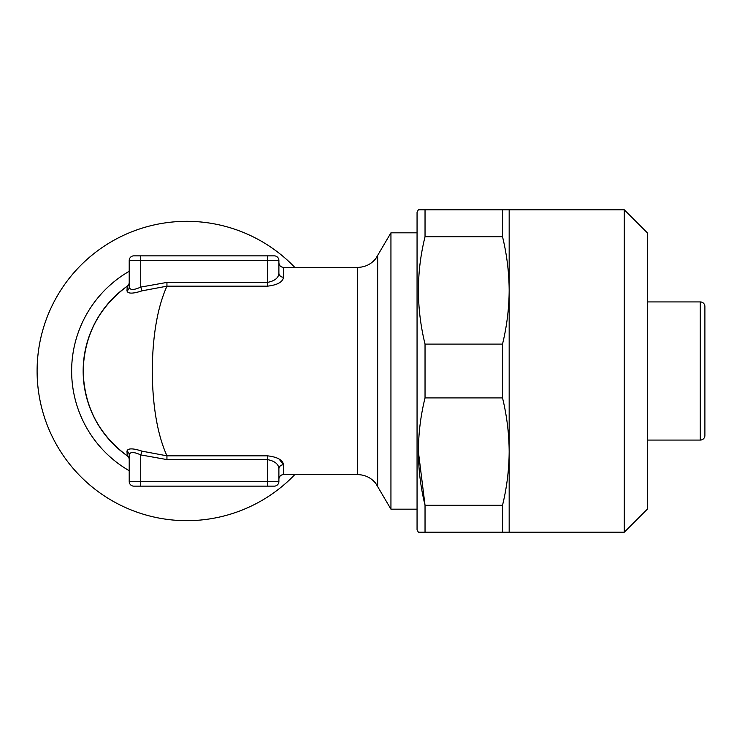 <?xml version="1.0" encoding="UTF-8"?>
<svg xmlns="http://www.w3.org/2000/svg" width="742" height="742" viewBox="0 0 742 742"><rect width="100%" height="100%" fill="white"/><g stroke="black" fill="none" stroke-linecap="round" stroke-linejoin="round"><path stroke-width="1.11" d="M624.3 532.19L624.3 209.81L647.33 232.83L647.33 509.17L624.3 532.19L425.036 532.19L425.036 505.293L418.386 451.628M624.3 209.81L418.386 209.81L425.036 209.81L425.036 236.707C416.234 272.323 416.234 308.115 425.036 344.103L502.519 344.103C506.86 326.295 509.077 308.403 509.17 290.4C509.068 272.425 506.851 254.525 502.519 236.707L425.036 236.707M425.036 532.19L418.386 532.19L417.06 529.89L417.06 212.11L418.386 209.81M126.965 290.818A4.61 4.331 180 0 0 129.21 287.098C129.933 290.243 133.773 290.243 140.72 287.098L166.941 282.414L166.941 286.18L142.074 290.818C132.837 293.869 127.8 293.869 126.965 290.818L127.253 286.18A103.62 103.62 0 0 0 83.16 371C84.152 335.607 98.844 307.327 127.253 286.18A4.61 4.61 0 0 0 129.21 282.414M704.9 313.43L704.9 428.57L704.9 313.43M283.5 277.23L283.5 267.38C280.699 267.101 279.159 265.571 278.89 262.77L278.89 273.056A4.61 4.164 180 0 0 283.5 277.23C282.823 282.034 277.443 285.021 267.38 286.18L166.941 286.18C157.471 307.327 152.574 335.607 152.24 371C152.574 406.393 157.471 434.673 166.941 455.82L267.38 455.82C277.425 456.979 282.795 459.966 283.5 464.77A4.61 4.164 0 0 0 278.89 468.944C278.714 464.167 274.874 461.051 267.38 459.586L166.941 459.586L140.72 454.902C133.773 451.757 129.933 451.757 129.21 454.902L129.21 455.134M278.89 468.944L278.89 481.53A4.61 4.61 0 0 1 274.28 486.14L133.82 486.14A4.61 4.61 0 0 1 129.21 481.53L278.89 481.53L278.89 468.944L278.89 479.23A4.61 4.61 0 0 1 283.5 474.62L357.709 474.62L357.709 267.38C365.045 267.213 371.065 264.31 375.749 258.652L390.941 232.83L390.941 509.17L375.749 483.348C371.065 477.69 365.045 474.787 357.709 474.62M294.787 267.38A149.68 149.68 0 0 0 37.1 371A149.68 149.68 0 0 0 294.787 474.62M647.33 440.08L700.29 440.08A4.61 4.61 0 0 0 704.9 435.48L704.9 306.52A4.61 4.61 0 0 0 700.29 301.92L647.33 301.92M283.5 474.62L283.5 464.77L278.973 458.936M129.21 459.586A4.61 4.61 0 0 0 127.253 455.82C98.844 434.673 84.152 406.393 83.16 371A103.62 103.62 0 0 0 127.253 455.82L126.965 451.182C127.8 448.131 132.837 448.131 142.074 451.182L166.941 455.82L166.941 459.586M417.06 232.83L390.941 232.83M417.06 509.17L390.941 509.17M129.21 481.53L129.21 454.902A4.61 4.331 0 0 0 126.965 451.182M166.941 282.414L267.38 282.414C274.892 280.94 278.732 277.823 278.89 273.056L278.89 260.47L129.21 260.47A4.61 4.61 0 0 1 133.82 255.86L140.72 255.86L133.82 255.86M129.21 287.098L129.21 260.47M142.074 290.818L140.72 287.098L140.72 255.86L274.28 255.86A4.61 4.61 0 0 1 278.89 260.47M140.72 486.14L140.72 454.902L142.074 451.182M502.519 236.707L502.519 209.81M425.036 397.897C416.234 433.513 416.234 469.315 425.036 505.293L502.519 505.293C506.86 487.494 509.077 469.593 509.17 451.6C509.068 433.616 506.851 415.715 502.519 397.897L425.036 397.897L425.036 344.103M502.519 397.897L502.519 344.103M502.519 532.19L502.519 505.293M509.17 532.19L509.17 209.81M377.65 255.86L377.65 486.14M129.21 470.716A115.14 115.14 0 0 1 129.21 271.284M700.29 440.08L700.29 301.92M83.16 371A103.62 103.62 0 0 0 127.253 455.82L127.596 456.061M267.38 486.14L267.38 455.82M267.38 286.18L267.38 255.86M283.5 267.38L357.709 267.38"/></g></svg>
